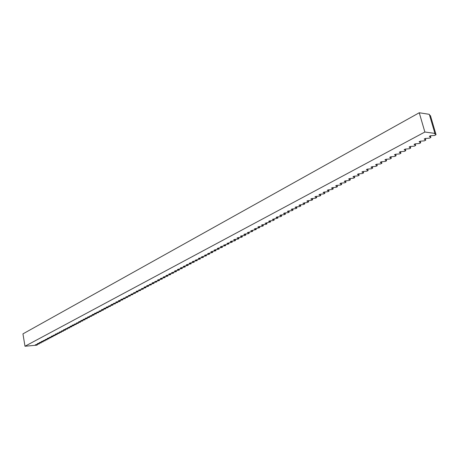 <?xml version="1.0" encoding="UTF-8"?>
<svg xmlns="http://www.w3.org/2000/svg" width="459" height="459" viewBox="0 0 459 459"><rect width="100%" height="100%" fill="white"/><g stroke="black" fill="none" stroke-linecap="round" stroke-linejoin="round"><path stroke-width="0.69" d="M424.868 132.026L419.256 112.759L22.95 333.871L24.993 346.241L424.868 132.026L434.914 133.391L434.53 133.592L436.05 134.699L430.462 115.714L429.492 114.968M419.256 112.759L429.303 114.325L434.914 133.391M436.05 134.699L434.656 135.434L430.433 135.761L429.343 136.334L430.875 137.425L429.498 138.153L425.286 138.486L424.208 139.054L425.757 140.121L424.391 140.844L420.192 141.183L419.124 141.745L420.685 142.795L419.337 143.506L415.148 143.851L414.093 144.407L415.67 145.44L414.328 146.146L410.151 146.49L409.107 147.041L410.702 148.062L409.376 148.762L405.211 149.106L404.178 149.651L405.779 150.655L404.471 151.344L400.317 151.694L399.29 152.233L400.908 153.226L399.611 153.908L395.469 154.258L394.459 154.792L396.088 155.767L394.797 156.444L390.672 156.794L389.668 157.328L391.309 158.286L390.035 158.957L385.921 159.313L384.929 159.835L386.581 160.776L385.319 161.442L381.217 161.797L380.23 162.32L381.894 163.249L380.649 163.903L376.552 164.265L375.582 164.781L377.258 165.693L376.019 166.342L371.939 166.709L370.975 167.219L372.662 168.114L371.44 168.763L367.366 169.124L366.414 169.629L368.112 170.513L366.896 171.155L362.839 171.523L361.893 172.022L363.603 172.888L362.403 173.525L358.359 173.892L357.418 174.391L359.139 175.246L357.945 175.872L353.918 176.245L352.988 176.732L354.715 177.576L353.539 178.195L349.517 178.574L348.593 179.056L350.332 179.888L349.167 180.502L345.157 180.875L344.244 181.362L345.994 182.177L344.835 182.785L340.836 183.164L339.935 183.64L341.691 184.443L340.544 185.046L336.562 185.425L335.667 185.901L337.434 186.687L336.292 187.289L332.322 187.668L331.432 188.138L333.211 188.913L332.081 189.51L328.122 189.888L327.238 190.353L329.028 191.122L327.91 191.707L323.956 192.091L323.09 192.55L324.88 193.302L323.773 193.887L319.837 194.272L318.971 194.731L320.772 195.471L319.676 196.05L315.746 196.435L314.891 196.888L316.704 197.617L315.614 198.19L311.695 198.581L310.852 199.028L312.665 199.745L311.592 200.313L307.685 200.703L306.847 201.145L308.666 201.851L307.605 202.413L302.877 203.245L304.707 203.939L303.651 204.496L299.767 204.892L298.941 205.328L300.777 206.011L299.733 206.561L295.86 206.957L295.039 207.393L296.887 208.065L295.848 208.61L291.987 209.006L291.172 209.436L293.026 210.096L291.999 210.641L288.149 211.037L287.345 211.467L289.199 212.115L288.183 212.655L284.339 213.051L283.547 213.475L285.412 214.112L284.396 214.646L280.569 215.047L279.778 215.466L281.648 216.097L280.65 216.625L276.829 217.027L276.048 217.44L277.924 218.059L272.348 219.396L274.23 220.01L273.243 220.527L269.444 220.934L268.676 221.341L270.563 221.938L265.038 223.263L266.931 223.854L265.968 224.365L262.192 224.772L261.435 225.174L263.334 225.753L262.37 226.258L258.606 226.666L257.86 227.062L259.76 227.635L254.315 228.938L256.22 229.5L250.798 230.797L252.708 231.353L247.309 232.644L249.231 233.189L248.302 233.677L244.578 234.09L243.855 234.474L245.777 235.008L244.854 235.496L241.141 235.909L240.424 236.287L242.352 236.815L241.44 237.297L237.739 237.71L237.022 238.089L238.955 238.605L238.049 239.082L234.36 239.495L233.654 239.868L235.587 240.378L234.687 240.855L231.009 241.268L230.309 241.641L232.248 242.14L226.987 243.396L228.932 243.89L223.699 245.135L225.644 245.622L221.118 246.5L220.435 246.862L222.386 247.338L217.876 248.216L217.199 248.577L219.15 249.042L214.657 249.92L213.986 250.275L215.942 250.734L211.467 251.607L210.801 251.962L212.758 252.416L207.64 253.632L209.602 254.079L204.507 255.29L206.47 255.732L201.392 256.937L203.366 257.367L198.954 258.228L198.305 258.572L200.279 258.991L195.247 260.19L197.221 260.609L192.843 261.458L192.206 261.796L194.186 262.204L189.825 263.059L189.194 263.391L191.173 263.793L186.83 264.642L186.205 264.975L188.184 265.371L183.858 266.214L183.233 266.547L185.218 266.931L180.909 267.775L180.289 268.102L182.275 268.486L177.983 269.324L177.369 269.651L179.354 270.024L175.074 270.862L174.466 271.183L176.457 271.55L171.591 272.703L173.582 273.071L169.331 273.903L168.734 274.218L170.725 274.574L166.491 275.4L165.9 275.716L167.896 276.066L163.674 276.892L163.083 277.207L165.079 277.552L160.879 278.372L160.294 278.682L162.291 279.02L158.103 279.841L157.517 280.151L159.52 280.483L154.769 281.602L156.771 281.929L152.612 282.744L152.038 283.048L154.04 283.369L149.33 284.482L151.332 284.798L147.201 285.607L146.639 285.905L148.641 286.215L144.528 287.024L143.965 287.323L145.973 287.621L141.315 288.722L143.323 289.021L138.681 290.117L140.695 290.409L136.616 291.207L136.071 291.499L138.079 291.786L133.477 292.871L135.485 293.152L130.901 294.23L132.915 294.506L128.342 295.585L130.356 295.854L125.806 296.927L127.82 297.197L123.282 298.264L125.301 298.522L121.308 299.308L120.78 299.589L122.794 299.842L118.818 300.628L118.296 300.903L120.31 301.15L119.65 301.5L116.345 301.93L115.829 302.206L117.843 302.452L113.379 303.502L115.393 303.743L111.457 304.518L110.946 304.793L112.96 305.028L108.531 306.067L110.544 306.302L106.631 307.071L106.127 307.341L108.146 307.564L104.245 308.333L103.745 308.597L105.765 308.821L101.875 309.59L101.382 309.854L103.395 310.072L99.029 311.093L101.049 311.305L96.694 312.327L98.714 312.539L94.864 313.296L94.376 313.554L96.396 313.761L92.557 314.518L92.075 314.776L94.095 314.972L89.786 315.981L91.806 316.182L87.996 316.934L87.52 317.186L89.534 317.376L85.735 318.127L85.259 318.38L87.279 318.569L83.492 319.315L83.022 319.567L85.035 319.751L81.26 320.497L80.795 320.743L82.809 320.921L79.046 321.667L78.581 321.914L80.6 322.086L76.389 323.073L78.403 323.245L74.203 324.226L76.223 324.398L72.493 325.133L72.04 325.374L74.054 325.54L70.336 326.274L69.883 326.515L71.897 326.676L67.743 327.646L69.762 327.801L65.62 328.77L67.634 328.925L63.95 329.654L63.508 329.889L65.522 330.038L61.414 330.996L63.422 331.14L59.326 332.098L61.34 332.241L57.255 333.194L59.268 333.332L55.631 334.054L55.2 334.284L57.209 334.416L53.158 335.363L55.166 335.495L51.551 336.212L51.127 336.441L53.135 336.567L49.107 337.508L51.115 337.635L47.524 338.346L47.099 338.57L49.107 338.69L45.108 339.62L47.116 339.74L43.129 340.67L45.137 340.785L41.574 341.49L41.161 341.708L43.169 341.823L39.617 342.529L39.204 342.747L41.212 342.856L37.672 343.556L37.265 343.774L39.267 343.877L35.332 344.795L37.334 344.898L36.818 345.168L24.993 346.241M37.334 344.898L37.242 344.365M39.267 343.877L39.176 343.343M41.212 342.856L41.121 342.316M43.169 341.823L43.071 341.278M45.137 340.785L45.039 340.239M47.116 339.74L47.019 339.19M49.107 338.69L49.015 338.134M51.115 337.635L51.018 337.072M53.135 336.567L53.037 336.005M55.166 335.495L55.069 334.932M57.209 334.416L57.111 333.848M59.268 333.332L59.165 332.758M61.34 332.241L61.236 331.662M63.422 331.14L63.319 330.56M65.522 330.038L65.419 329.453M67.634 328.925L67.53 328.334M69.762 327.801L69.653 327.21M71.897 326.676L71.793 326.074M74.054 325.54L73.945 324.938M76.223 324.398L76.114 323.79M78.403 323.245L78.294 322.631M80.6 322.086L80.486 321.472M82.809 320.921L82.7 320.302M85.035 319.751L84.921 319.12M87.279 318.569L87.164 317.938M89.534 317.376L89.419 316.739M91.806 316.182L91.685 315.54M94.095 314.972L93.975 314.329M96.396 313.761L96.275 313.113M98.714 312.539L98.593 311.885M101.049 311.305L100.923 310.645M103.395 310.072L103.275 309.4M105.765 308.821L105.639 308.15M108.146 307.564L108.02 306.887M110.544 306.302L110.418 305.619M112.96 305.028L112.828 304.34M115.393 303.743L115.261 303.055M117.843 302.452L117.711 301.752M120.31 301.15L120.178 300.45M122.794 299.842L122.656 299.13M125.301 298.522L125.158 297.811M127.82 297.197L127.677 296.474M130.356 295.854L130.213 295.131M132.915 294.506L132.766 293.777M135.485 293.152L135.342 292.412M138.079 291.786L137.935 291.04M140.695 290.409L140.546 289.658M143.323 289.021L143.174 288.263M145.973 287.621L145.819 286.858M148.641 286.215L148.487 285.446M151.332 284.798L151.177 284.023M154.04 283.369L153.885 282.589M156.771 281.929L156.611 281.143M159.52 280.483L159.359 279.686M162.291 279.02L162.125 278.217M165.079 277.552L164.913 276.743M167.896 276.066L167.724 275.251M170.725 274.574L170.553 273.748M173.582 273.071L173.404 272.239M176.457 271.55L176.279 270.712M179.354 270.024L179.176 269.181M182.275 268.486L182.097 267.631M185.218 266.931L185.034 266.071M188.184 265.371L188.001 264.504M191.173 263.793L190.984 262.921M194.186 262.204L193.996 261.326M197.221 260.609L197.026 259.714M200.279 258.991L200.084 258.096M203.366 257.367L203.165 256.461M206.47 255.732L206.269 254.814M209.602 254.079L209.402 253.156M212.758 252.416L212.551 251.48M215.942 250.734L215.736 249.794M219.15 249.042L218.937 248.095M222.386 247.338L222.167 246.38M225.644 245.622L225.426 244.653M228.932 243.89L228.708 242.909M232.248 242.14L232.019 241.153M235.587 240.378L235.358 239.386M238.955 238.605L238.726 237.601M242.352 236.815L242.117 235.8M245.777 235.008L245.536 233.981M249.231 233.189L248.985 232.151M252.708 231.353L252.467 230.309M256.22 229.5L255.973 228.444M259.76 227.635L259.507 226.568M263.334 225.753L263.076 224.675M266.931 223.854L266.673 222.764M270.563 221.938L270.299 220.842M274.23 220.01L273.96 218.897M277.924 218.059L277.649 216.941M281.648 216.097L281.373 214.961M285.412 214.112L285.131 212.97M289.199 212.115L288.918 210.962M293.026 210.096L292.739 208.931M296.887 208.065L296.594 206.883M300.777 206.011L300.479 204.817M304.707 203.939L304.403 202.735M308.666 201.851L308.362 200.635M312.665 199.745L312.355 198.512M316.704 197.617L316.383 196.372M320.772 195.471L320.451 194.214M324.88 193.302L324.553 192.034M329.028 191.122L328.696 189.837M333.211 188.913L332.873 187.616M337.434 186.687L337.09 185.373M341.691 184.443L341.341 183.112M345.994 182.177L345.638 180.835M350.332 179.888L349.97 178.528M354.715 177.576L354.348 176.204M359.139 175.246L358.766 173.858M363.603 172.888L363.224 171.488M368.112 170.513L367.728 169.096M372.662 168.114L372.272 166.68M377.258 165.693L376.856 164.242M381.894 163.249L381.492 161.775M386.581 160.776L386.168 159.29M391.309 158.286L390.89 156.777M396.088 155.767L395.658 154.241M400.908 153.226L400.472 151.682M405.779 150.655L405.337 149.095M410.702 148.062L410.248 146.484M415.67 145.44L415.206 143.845M420.685 142.795L420.22 141.177M425.757 140.121L425.281 138.486M430.875 137.425L430.399 135.778"/></g></svg>
